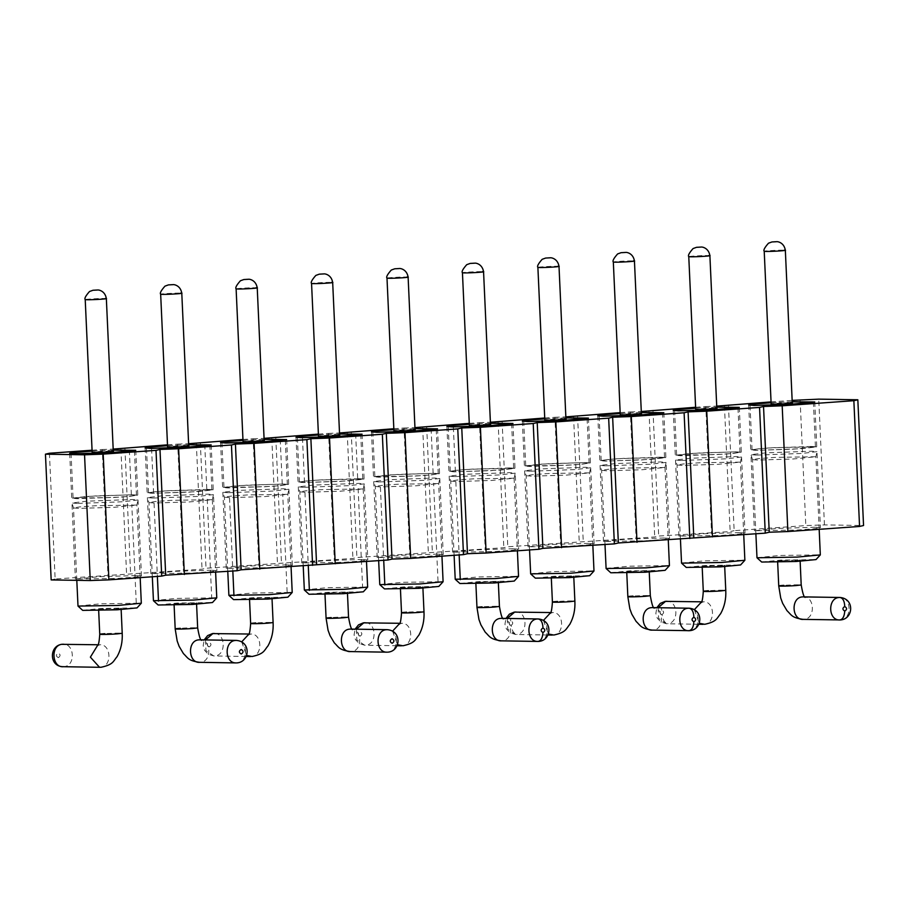 <?xml version="1.0" encoding="UTF-8"?>
<svg xmlns="http://www.w3.org/2000/svg" width="909" height="909" viewBox="0 0 909 909"><rect width="100%" height="100%" fill="white"/><g stroke="black" fill="none" stroke-linecap="round" stroke-linejoin="round"><path stroke-width="0.68" stroke-dasharray="4.54 3.41" d="M728.427 404.925L734.142 530.674L805.806 525.572L824.452 524.891L863.55 525.516M824.452 524.891L818.748 399.142M49.438 453.25L55.142 578.988L202.048 569.182L206.036 568.25L352.931 558.444L356.919 557.512L503.825 547.707L507.801 546.775L654.707 536.969L658.695 536.037L730.154 531.595L734.142 530.674M51.165 579.919L55.142 578.988M92.059 450.216L102.251 449.489L107.955 575.238M102.251 449.489L113.182 449.091M120.897 448.807L126.601 574.545M124.885 447.876L130.589 573.624M167.506 444.842L177.687 444.126L183.402 569.863M177.687 444.126L188.618 443.717M196.333 443.433L202.048 569.182M200.321 442.513L206.036 568.25M242.953 439.479L253.134 438.752L258.838 564.5M253.134 438.752L264.065 438.354M271.78 438.07L277.495 563.807M275.768 437.138L281.472 562.887M318.389 434.104L328.581 433.388L334.285 559.126M328.581 433.388L339.512 432.979M347.227 432.695L352.931 558.444M351.215 431.775L356.919 557.512M393.836 428.741L404.016 428.014L409.732 553.763M404.016 428.014L414.958 427.616M422.662 427.332L428.378 553.07M426.651 426.401L432.366 552.149M469.283 423.367L479.463 422.651L485.179 548.388M479.463 422.651L490.394 422.242M498.109 421.958L503.825 547.707M502.098 421.037L507.801 546.775M544.718 418.004L554.91 417.276L560.614 543.025M554.91 417.276L565.841 416.879M573.556 416.595L579.26 542.332M577.545 415.663L583.248 541.412M620.165 412.629L630.346 411.913L636.061 537.651M630.346 411.913L641.288 411.504M648.992 411.22L654.707 536.969M652.98 410.3L658.695 536.037M695.612 407.266L705.793 406.539L711.508 532.288M705.793 406.539L716.724 406.141M724.439 405.857L730.154 531.595M771.059 401.903L792.148 400.392M800.102 399.835L805.806 525.572M136.157 575.579L99.036 576.715L75.39 579.044L117.818 578.385L134.918 577.135L141.463 576.045L136.157 575.579M211.592 570.204L174.483 571.341L150.837 573.681L193.265 573.011L210.365 571.761L216.91 570.682L211.592 570.204M287.039 564.841L249.918 565.977L226.284 568.307L268.712 567.648L285.801 566.398L292.346 565.307L287.039 564.841M362.486 559.467L325.365 560.603L301.731 562.944L344.147 562.273L361.248 561.023L367.793 559.944L362.486 559.467M437.933 554.104L400.812 555.24L377.167 557.569L419.594 556.91L436.695 555.66L443.24 554.57L437.933 554.104M513.369 548.729L476.259 549.865L452.614 552.206L495.041 551.536L512.131 550.286L518.675 549.206L513.369 548.729M588.816 543.366L551.695 544.502L528.061 546.832L570.477 546.173L587.578 544.923L594.122 543.832L588.816 543.366M664.263 537.992L627.142 539.128L603.496 541.469L645.924 540.81L663.025 539.548L669.569 538.469L664.263 537.992M739.699 532.629L702.589 533.765L678.943 536.094L721.371 535.435L738.472 534.185L745.005 533.094L739.699 532.629M815.146 527.254L778.024 528.39L754.39 530.731L796.807 530.072L813.907 528.822L820.452 527.731L815.146 527.254M113.227 450.08L92.104 451.034M188.663 444.706L167.54 445.671M264.11 439.342L242.987 440.297M339.557 433.968L318.434 434.934M414.993 428.605L393.87 429.559M490.44 423.242L469.317 424.196M565.887 417.867L544.764 418.822M641.334 412.504L620.199 413.459M716.769 407.13L695.646 408.096M792.216 401.767L771.093 402.721M77.254 503.45L71.936 502.972L87.014 501.177L132.703 499.495L138.009 499.973L122.931 501.768L77.254 503.45M132.487 494.735L86.798 496.416L71.72 498.212L77.038 498.689L122.715 497.007L137.793 495.212L132.487 494.735M152.689 498.075L147.383 497.598L162.461 495.814L208.138 494.132L213.456 494.598L198.378 496.394L152.689 498.075M207.922 489.372L162.245 491.053L147.167 492.848L152.473 493.314L198.162 491.633L213.24 489.849L207.922 489.372M228.136 492.712L222.83 492.235L237.897 490.44L283.585 488.758L288.892 489.235L273.825 491.03L228.136 492.712M283.369 483.997L237.681 485.679L222.614 487.474L227.92 487.951L273.609 486.27L288.676 484.474L283.369 483.997M303.583 487.338L298.266 486.872L313.344 485.076L359.032 483.395L364.339 483.861L349.261 485.656L303.583 487.338M358.816 478.634L313.128 480.316L298.05 482.111L303.367 482.577L349.045 480.895L364.123 479.111L358.816 478.634M379.019 481.975L373.713 481.497L388.791 479.702L434.479 478.02L439.786 478.498L424.708 480.293L379.019 481.975M434.252 473.271L388.575 474.952L373.497 476.736L378.803 477.214L424.492 475.532L439.57 473.737L434.252 473.271M454.466 476.6L449.16 476.134L464.238 474.339L509.915 472.657L515.221 473.134L500.155 474.918L454.466 476.6M509.699 467.896L464.022 469.578L448.944 471.373L454.25 471.839L499.939 470.158L515.005 468.374L509.699 467.896M529.913 471.237L524.607 470.76L539.673 468.964L585.362 467.283L590.668 467.76L575.59 469.555L529.913 471.237M585.146 462.533L539.457 464.215L524.391 465.999L529.697 466.476L575.374 464.794L590.452 462.999L585.146 462.533M605.349 465.863L600.042 465.397L615.12 463.601L660.809 461.92L666.115 462.397L651.037 464.181L605.349 465.863M660.593 457.159L614.904 458.84L599.826 460.636L605.133 461.102L650.821 459.42L665.899 457.636L660.593 457.159M680.796 460.499L675.489 460.022L690.567 458.238L736.245 456.545L741.551 457.022L726.484 458.818L680.796 460.499M736.029 451.796L690.351 453.477L675.273 455.261L680.58 455.739L726.268 454.057L741.335 452.262L736.029 451.796M756.243 455.125L750.936 454.659L766.003 452.864L811.692 451.182L816.998 451.659L801.92 453.443L756.243 455.125M811.476 446.421L765.787 448.103L750.72 449.898L756.027 450.364L801.704 448.682L816.782 446.898L811.476 446.421M131.35 494.814L136.441 495.269L130.169 496.314L113.773 497.518L73.072 498.155L95.752 495.905L131.35 494.814L129.317 449.91M153.61 493.235L148.519 492.78L154.791 491.746L171.187 490.542L211.888 489.906L189.208 492.144L153.61 493.235L151.564 448.33M282.245 484.088L287.335 484.531L281.051 485.576L264.655 486.781L223.955 487.417L246.634 485.167L282.245 484.088L280.199 439.172M304.492 482.497L299.402 482.043L305.685 481.009L322.081 479.804L362.771 479.168L340.102 481.406L304.492 482.497L302.458 437.593M433.127 473.35L438.218 473.805L431.945 474.839L415.538 476.043L374.849 476.68L397.528 474.441L433.127 473.35L431.082 428.434M455.386 471.76L450.285 471.305L456.568 470.271L472.964 469.067L513.665 468.43L490.985 470.669L455.386 471.76L453.341 426.855M584.01 462.613L589.1 463.067L582.828 464.101L566.432 465.306L525.732 465.942L548.411 463.704L584.01 462.613M606.269 461.022L601.179 460.568L607.451 459.534L623.858 458.329L664.547 457.693L641.868 459.931L606.269 461.022M734.904 451.875L739.994 452.33L733.711 453.364L717.315 454.568L676.626 455.204L699.294 452.966L734.904 451.875M757.152 450.285L752.061 449.83L758.345 448.796L774.741 447.592L815.43 446.955L792.762 449.194L757.152 450.285M78.606 508.392L73.515 507.938L79.799 506.892L96.195 505.699L136.884 505.063L114.045 507.313L78.606 508.392M154.053 503.018L148.962 502.575L155.234 501.529L171.642 500.325L212.331 499.689L189.492 501.938L154.053 503.018L157.382 576.408M229.5 497.655L224.409 497.2L230.681 496.155L247.078 494.962L287.778 494.326L264.939 496.575L229.5 497.655L232.829 571.045M304.935 492.292L299.845 491.837L306.128 490.792L322.525 489.587L363.214 488.951L340.375 491.201L304.935 492.292L308.276 565.671M380.382 486.917L375.292 486.463L381.564 485.417L397.972 484.224L438.661 483.588L415.822 485.838L380.382 486.917L383.712 560.308M455.829 481.554L450.739 481.1L457.011 480.054L473.407 478.85L514.108 478.214L491.269 480.463L455.829 481.554L459.159 554.933M531.265 476.18L526.175 475.725L532.458 474.691L548.854 473.487L589.543 472.85L566.705 475.1L531.265 476.18M606.712 470.817L601.622 470.362L607.894 469.317L624.301 468.112L664.99 467.476L642.152 469.737L606.712 470.817M682.159 465.442L677.069 464.988L683.341 463.954L699.737 462.749L740.437 462.113L717.599 464.363L682.159 465.442M757.595 460.079L752.504 459.624L758.788 458.579L775.184 457.386L815.884 456.75L793.046 459L757.595 460.079M92.104 451.091L113.227 450.137M167.551 445.728L188.674 444.762M242.987 440.354L264.11 439.399M318.434 434.991L339.557 434.025M393.881 429.616L415.004 428.662M469.317 424.253L490.44 423.299M544.764 418.879L565.887 417.924M620.211 413.515L641.334 412.561M695.646 408.152L716.769 407.187M771.093 402.778L792.216 401.823M77.969 606.042L100.649 603.792L141.338 603.156M153.416 600.667L176.096 598.429L216.785 597.792M228.863 595.304L251.532 593.054L292.232 592.418M304.299 589.93L326.979 587.691L367.668 587.055M379.746 584.567L402.426 582.328L443.115 581.68M455.193 579.192L477.861 576.954L518.562 576.317M530.629 573.829L553.308 571.591L594.009 570.954M606.076 568.455L628.755 566.216L669.444 565.58M681.523 563.091L704.191 560.853L744.891 560.217M756.958 557.717L779.638 555.479L820.338 554.842M93.854 452.432C85.9 452.352 104.728 451.012 111.58 451.171L113.284 451.33M169.301 447.069C161.336 446.989 180.164 445.649 187.027 445.808L188.72 445.955M244.737 441.694C236.783 441.615 255.611 440.274 262.474 440.433L264.167 440.592M320.184 436.331C312.23 436.252 331.058 434.911 337.909 435.07L339.614 435.218M395.631 430.957C387.677 430.877 406.493 429.537 413.356 429.696L415.049 429.855M471.067 425.594C463.113 425.514 481.94 424.173 488.803 424.333L490.496 424.492M546.514 420.219C538.56 420.14 557.387 418.799 564.239 418.958L565.943 419.117M621.961 414.856C614.007 414.777 632.823 413.436 639.686 413.595L641.379 413.754M697.408 409.482C689.442 409.402 708.27 408.061 715.133 408.221L716.826 408.38M772.843 404.119C764.889 404.039 783.717 402.698 790.58 402.857L792.273 403.017M82.696 610.371L101.615 608.428L137.032 607.894M158.132 604.996L177.062 603.065L212.479 602.531M233.579 599.633L252.497 597.69L287.914 597.168M309.026 594.259L327.944 592.327L363.361 591.793M384.473 588.896L403.391 586.953L438.808 586.43M459.909 583.521L478.827 581.59L514.255 581.056M535.356 578.158L554.274 576.215L589.691 575.692M610.803 572.784L629.721 570.852L665.138 570.318M686.238 567.421L705.157 565.478L740.585 564.955M761.685 562.046L780.604 560.114L816.021 559.58M115.966 609.189C128.51 608.326 115.545 608.121 103.751 608.996C91.207 609.848 104.183 610.064 115.966 609.189L121.102 608.587L121.147 609.564M103.751 608.996L98.626 609.598L98.672 610.587M179.198 603.621C166.654 604.485 179.63 604.69 191.413 603.815C203.957 602.962 190.981 602.747 179.198 603.621L174.073 604.224M191.413 603.815L196.537 603.212L196.583 604.201M266.86 598.452C279.404 597.588 266.428 597.383 254.645 598.258C242.101 599.111 255.065 599.326 266.86 598.452L271.984 597.849L272.03 598.826M254.645 598.258L249.509 598.861L249.555 599.849M330.081 592.884C317.536 593.747 330.512 593.952 342.295 593.088C354.84 592.225 341.875 592.009 330.081 592.884L324.956 593.486M342.295 593.088L347.431 592.475L347.477 593.463M417.742 587.714C430.287 586.85 417.311 586.646 405.528 587.521C392.983 588.373 405.959 588.589 417.742 587.714L422.867 587.112L422.912 588.089M405.528 587.521L400.403 588.123L400.449 589.112M480.975 582.146C468.43 583.01 481.395 583.214 493.189 582.351C505.734 581.487 492.758 581.271 480.975 582.146L475.839 582.749M493.189 582.351L498.314 581.737L498.359 582.726M568.625 576.976C581.169 576.113 568.205 575.908 556.41 576.783C543.866 577.635 556.842 577.851 568.625 576.976L573.761 576.374L573.806 577.351M556.41 576.783L551.286 577.385L551.331 578.374M631.857 571.409C619.313 572.272 632.289 572.477 644.072 571.613C656.616 570.75 643.64 570.545 631.857 571.409L626.733 572.011M644.072 571.613L649.196 571L649.242 571.988M719.519 566.239C732.063 565.387 719.087 565.171 707.304 566.046C694.76 566.898 707.725 567.114 719.519 566.239L724.643 565.637L724.689 566.614M707.304 566.046L702.168 566.648L702.214 567.636M782.74 560.671C770.196 561.535 783.172 561.739 794.966 560.876C807.51 560.012 794.534 559.808 782.74 560.671L777.615 561.273M794.966 560.876L800.09 560.262L800.136 561.251M58.346 657.616L58.471 657.605C60.71 655.855 60.608 654.366 58.142 653.128L58.028 653.139C55.779 654.889 55.892 656.389 58.346 657.616M209.24 646.878L209.354 646.867C211.604 645.117 211.49 643.629 209.036 642.39L208.911 642.402C206.661 644.151 206.775 645.651 209.24 646.878M360.123 636.141L360.248 636.13C362.486 634.38 362.384 632.891 359.919 631.653L359.794 631.664C357.555 633.414 357.657 634.914 360.123 636.141M511.006 625.403L511.131 625.392C513.38 623.642 513.267 622.154 510.801 620.915L510.688 620.927C508.438 622.676 508.551 624.176 511.006 625.403M661.9 614.666L662.013 614.654C664.263 612.905 664.149 611.416 661.695 610.178L661.57 610.189C659.332 611.939 659.434 613.439 661.9 614.666M204.752 444.546L206.797 489.451M355.646 433.809L357.68 478.713M136.248 602.701L131.794 504.609M207.241 499.234L211.695 597.338M287.142 591.975L282.688 493.871M358.123 488.497L362.577 586.6M438.024 581.237L433.57 483.133M106.353 298.641L104.649 298.482C98.161 298.334 79.844 299.584 86.4 299.731M161.847 294.368C155.291 294.221 173.608 292.959 180.096 293.118L181.789 293.266M257.236 287.903L255.543 287.744C249.055 287.596 230.738 288.846 237.294 288.994M312.73 283.631C306.185 283.483 324.49 282.222 330.978 282.381L332.683 282.529M408.118 277.165L406.425 277.006C399.937 276.859 381.621 278.109 388.177 278.256M463.624 272.893C457.068 272.745 475.384 271.484 481.872 271.643L483.565 271.791M559.012 266.428L557.308 266.269C550.82 266.121 532.515 267.371 539.06 267.519M614.507 262.156C607.951 262.008 626.267 260.747 632.755 260.906L634.448 261.053M709.895 255.69L708.202 255.531C701.714 255.384 683.398 256.633 689.954 256.781M765.389 251.418C758.845 251.27 777.15 250.009 783.638 250.168L785.342 250.316M117.091 633.891C129.635 633.028 116.659 632.823 104.876 633.687L99.751 634.3M192.538 628.517C205.082 627.664 192.106 627.449 180.323 628.324L175.187 628.926M267.973 623.154C280.517 622.29 267.553 622.086 255.759 622.949L250.634 623.563M343.42 617.779C355.964 616.927 342.988 616.711 331.206 617.586L326.081 618.188M418.867 612.416C431.411 611.552 418.435 611.348 406.653 612.211L401.517 612.825M494.314 607.042C506.847 606.189 493.882 605.973 482.088 606.848L476.964 607.451M569.75 601.678C582.294 600.815 569.318 600.61 557.535 601.474L552.411 602.088M645.197 596.304C657.741 595.452 644.765 595.236 632.982 596.111L627.846 596.713M720.644 590.941C733.188 590.077 720.212 589.873 708.418 590.748L703.293 591.35M796.079 585.566C808.624 584.714 795.648 584.498 783.865 585.373L778.74 585.975M99.615 667.297L100.297 667.274C112.489 667.104 111.409 643.254 99.274 644.822L97.797 645.06M100.035 644.799L99.274 644.822M199.151 639.845C211.286 638.288 212.365 662.127 200.173 662.297L199.412 662.32M250.509 656.559L251.179 656.537C263.383 656.366 262.292 632.516 250.168 634.084L248.68 634.323M250.918 634.062L250.168 634.084M241.692 641.879L246.566 655.457M350.045 629.108C362.18 627.551 363.259 651.389 351.056 651.56L350.306 651.583M401.392 645.822L402.073 645.799C414.265 645.629 413.186 621.779 401.051 623.347L399.574 623.585M401.812 623.324L401.051 623.347M392.586 631.141L397.449 644.72M500.927 618.37C513.062 616.813 514.142 640.652 501.95 640.822L501.189 640.845M552.274 635.084L552.956 635.061C565.148 634.891 564.069 611.053 551.933 612.609L550.456 612.848M552.695 612.586L551.933 612.609M543.468 620.404L548.332 633.993M651.81 607.632C663.945 606.076 665.036 629.914 652.832 630.085L652.071 630.107M703.168 624.347L703.839 624.324C716.042 624.153 714.963 600.315 702.827 601.872L701.339 602.122M703.577 601.849L702.827 601.872M694.351 609.666L699.226 623.256M802.704 596.895C814.839 595.338 815.918 619.177 803.715 619.347L802.965 619.37M62.88 666.695L64.255 666.615C76.038 665.57 74.368 642.674 62.619 644.22M236.829 662.9C248.634 662.763 248.214 639.777 236.42 640.425M205.502 639.913L205.968 650.639L213.774 655.957L215.138 655.878C226.92 654.844 225.25 631.937 213.513 633.482M387.711 652.162C399.517 652.026 399.108 629.039 387.302 629.687M356.385 629.187L356.851 639.902L364.657 645.22L366.032 645.14C377.803 644.106 376.144 621.199 364.395 622.756M538.594 641.424C550.411 641.288 549.99 618.302 538.185 618.949M507.279 618.45L507.733 629.164L515.551 634.482L516.914 634.402C513.892 633.823 511.96 630.823 511.131 625.392M515.289 612.018C527.027 610.462 528.697 633.368 516.914 634.402M689.488 630.687C701.293 630.551 700.873 607.564 689.079 608.212M658.161 607.712L658.627 618.427L666.433 623.744L667.797 623.665C664.774 623.085 662.854 620.086 662.013 614.654M666.172 601.281C677.921 599.724 679.58 622.631 667.797 623.665M840.37 619.949C852.176 619.824 851.767 596.827 839.961 597.474M514.676 612.075C511.756 612.564 510.426 615.507 510.688 620.927M665.558 601.349C662.65 601.826 661.32 604.769 661.57 610.189M76.799 580.328L73.515 507.938L71.947 502.984L75.39 579.044M69.686 453.307L71.72 498.212M138.009 499.973L141.463 576.045M135.748 450.307L137.793 495.212M152.326 576.772L148.962 502.575L147.383 497.621L150.837 573.681M145.133 447.932L147.167 492.848M212.331 499.711L213.456 494.621L216.91 570.682M211.195 444.933L213.24 489.849M227.773 571.397L224.409 497.2L222.83 492.246L226.284 568.307M220.569 442.569L222.614 487.474M288.892 489.235L292.346 565.307M286.642 439.57L288.676 484.474M303.22 566.034L299.845 491.837L298.277 486.883L301.731 562.944M296.016 437.195L298.05 482.111M363.214 488.974L364.339 483.883L367.793 559.944M362.089 434.195L364.123 479.111M378.655 560.671L375.292 486.463L373.713 481.509L377.167 557.569M371.463 431.832L373.497 476.736M439.786 478.498L443.24 554.57M437.524 428.832L439.57 473.737M454.102 555.297L450.739 481.1L449.16 476.146L452.614 552.206M446.898 426.457L448.944 471.373M514.108 478.236L515.221 473.146L518.675 549.206M512.971 423.458L515.005 468.374M529.549 549.934L526.175 475.725L524.607 470.771L528.061 546.832M522.345 421.094L524.391 465.999M590.668 467.76L594.122 543.832M588.418 418.095L590.452 462.999M604.996 544.559L601.622 470.362L600.042 465.408L603.496 541.469M597.792 415.72L599.826 460.636M664.99 467.499L666.115 462.408L669.569 538.469M663.854 412.72L665.899 457.636M680.432 539.196L677.069 464.988L675.489 460.034L678.943 536.094M673.228 410.357L675.273 455.261M741.551 457.022L745.005 533.094M739.301 407.357L741.335 452.262M752.516 459.636L750.936 454.67L754.39 530.731M748.675 404.982L750.72 449.898M819.179 529.322L815.884 456.75L816.998 451.671L820.452 527.731M814.748 401.983L816.782 446.898M140.179 577.635L136.884 505.063L138.009 499.984M291.073 566.898L287.778 494.326L288.892 489.247M441.956 556.16L438.661 483.588L439.786 478.509M592.85 545.423L589.543 472.85L590.668 467.771M743.732 534.685L740.437 462.113L741.551 457.034M136.441 495.269L134.407 450.364M71.038 453.239L73.072 498.155M148.519 492.78L146.474 447.876M209.843 445.001L211.888 489.906M287.335 484.531L285.29 439.626M221.921 442.501L223.955 487.417M299.402 482.043L297.368 437.138M360.737 434.263L362.771 479.168M438.218 473.805L436.184 428.889M372.804 431.764L374.849 476.68M450.285 471.305L448.251 426.401M511.619 423.526L513.665 468.43M589.1 463.067L587.066 418.151M523.698 421.026L525.732 465.942M601.179 460.568L599.133 415.663M662.513 412.788L664.547 457.693M739.994 452.33L737.949 407.414M674.58 410.3L676.626 455.204M752.061 449.83L750.027 404.925M813.396 402.051L815.43 446.955M212.331 499.689L215.626 572.272M363.214 488.951L366.509 561.535M514.108 478.214L517.403 550.797M664.99 467.476L668.285 540.06M755.879 533.822L752.504 459.624M174.119 605.212L174.073 604.235M325.002 594.475L324.956 593.497M475.884 583.737L475.839 582.76M626.778 573.011L626.733 572.022M777.661 562.273L777.615 561.285M97.967 644.765L99.967 644.799L97.422 645.583M199.844 639.822L201.241 639.845M248.85 634.028L250.85 634.062L248.316 634.846M350.738 629.085L352.124 629.108M399.744 623.29L401.744 623.324L399.199 624.108M501.62 618.359L503.007 618.37M550.627 612.552L552.627 612.586L550.081 613.37M652.503 607.621L653.901 607.644M701.509 601.815L703.521 601.849L700.975 602.633M803.397 596.883L804.783 596.906M246.157 656.48L213.842 655.957L208.275 654.275L204.548 650.287L203.173 645.731L204.184 639.902M397.04 645.742L364.725 645.22L359.157 643.538L355.442 639.55L354.067 634.993L355.067 629.164M547.922 635.016L515.608 634.482L510.04 632.8L506.324 628.812L504.949 624.256L505.961 618.427M698.816 624.278L666.502 623.744L660.934 622.063L657.218 618.075L655.844 613.53L656.843 607.689"/><path stroke-width="1.36" d="M792.148 400.392L818.748 399.142L857.835 399.778L863.55 525.516L859.562 526.447L787.887 531.549L769.241 532.231L765.264 533.151L618.359 542.968L614.37 543.889L542.912 548.343L538.935 549.263L486.122 553.024L467.476 553.706L463.488 554.626L410.675 558.387L392.029 559.069L388.041 560.001L241.146 569.807L237.158 570.738L165.699 575.181L161.711 576.101L108.898 579.862L90.252 580.544L51.165 579.919L45.45 454.17L49.438 453.25L92.059 450.216M857.835 399.778L853.858 400.699L859.562 526.447M853.858 400.699L782.183 405.8L787.887 531.549M782.183 405.8L763.537 406.493L769.241 532.231M763.537 406.493L759.549 407.414L765.264 533.151M759.549 407.414L706.736 411.175L712.451 536.912M706.736 411.175L688.09 411.857L693.806 537.605M688.09 411.857L684.102 412.777L689.817 538.526M684.102 412.777L631.301 416.538L637.004 542.287M631.301 416.538L612.643 417.22L618.359 542.968M612.643 417.22L608.666 418.151L614.37 543.889M608.666 418.151L555.853 421.912L561.557 547.65M555.853 421.912L537.208 422.594L542.912 548.343M537.208 422.594L533.219 423.514L538.935 549.263M533.219 423.514L480.406 427.275L486.122 553.024M480.406 427.275L461.761 427.957L467.476 553.706M461.761 427.957L457.772 428.889L463.488 554.626M457.772 428.889L404.971 432.65L410.675 558.387M404.971 432.65L386.314 433.332L392.029 559.069M386.314 433.332L382.337 434.252L388.041 560.001M382.337 434.252L329.524 438.013L335.228 563.762M329.524 438.013L310.878 438.695L316.582 564.444M310.878 438.695L306.89 439.626L312.594 565.364M306.89 439.626L254.077 443.376L259.792 569.125M254.077 443.376L235.431 444.069L241.146 569.807M235.431 444.069L231.443 444.99L237.158 570.738M231.443 444.99L178.63 448.751L184.345 574.488M178.63 448.751L159.984 449.432L165.699 575.181M159.984 449.432L156.007 450.364L161.711 576.101M156.007 450.364L103.194 454.114L108.898 579.862M103.194 454.114L84.548 454.807L90.252 580.544M113.182 449.091L167.506 444.842M188.618 443.717L242.953 439.479M264.065 438.354L318.389 434.104M339.512 432.979L393.836 428.741M414.958 427.616L469.283 423.367M490.394 422.242L544.718 418.004M565.841 416.879L620.165 412.629M641.288 411.504L695.612 407.266M716.724 406.141L771.059 401.903M45.45 454.17L84.548 454.807M92.104 451.034L75.856 452.25L69.686 453.307L74.992 453.773L112.114 452.637L135.748 450.307L113.227 450.08M167.54 445.671L151.292 446.887L145.133 447.932L150.44 448.41L187.549 447.273L211.195 444.933L188.663 444.706M242.987 440.297L226.739 441.524L220.569 442.569L225.875 443.035L262.996 441.899L286.642 439.57L264.11 439.342M318.434 434.934L302.186 436.15L296.016 437.195L301.322 437.672L338.443 436.536L362.089 434.195L339.557 433.968M393.87 429.559L377.621 430.786L371.463 431.832L376.769 432.298L413.89 431.161L437.524 428.832L414.993 428.605M469.317 424.196L453.068 425.412L446.898 426.457L452.216 426.935L489.326 425.798L512.971 423.458L490.44 423.242M544.764 418.822L528.515 420.049L522.345 421.094L527.652 421.56L564.773 420.424L588.418 418.095L565.887 417.867M620.199 413.459L603.951 414.674L597.792 415.72L603.099 416.197L640.22 415.061L663.854 412.72L641.334 412.504M695.646 408.096L679.398 409.311L673.228 410.357L678.546 410.834L715.656 409.698L739.301 407.357L716.769 407.13M771.093 402.721L754.845 403.937L748.675 404.982L753.981 405.459L791.103 404.323L814.748 401.983L792.216 401.767M113.227 450.137L134.407 450.364L111.727 452.602L76.129 453.693L71.038 453.239L76.81 452.25L92.104 451.091M188.674 444.762L209.843 445.001L187.174 447.239L151.564 448.33L146.474 447.876L152.257 446.887L167.551 445.728M264.11 439.399L285.29 439.626L262.61 441.865L227.011 442.956L221.921 442.501L227.704 441.513L242.987 440.354M339.557 434.025L360.737 434.263L338.057 436.502L302.458 437.593L297.368 437.138L303.14 436.15L318.434 434.991M415.004 428.662L436.184 428.889L413.504 431.127L377.894 432.218L372.804 431.764L378.587 430.775L393.881 429.616M490.44 423.299L511.619 423.526L488.94 425.764L453.341 426.855L448.251 426.401L454.034 425.412L469.317 424.253M565.887 417.924L587.066 418.151L564.387 420.39L528.788 421.481L523.698 421.026L529.481 420.038L544.764 418.879M641.334 412.561L662.513 412.788L639.834 415.027L604.224 416.117L599.133 415.663L604.917 414.674L620.211 413.515M716.769 407.187L737.949 407.414L715.281 409.664L679.671 410.743L674.58 410.3L680.364 409.3L695.646 408.152M792.216 401.823L813.396 402.051L790.716 404.289L755.118 405.38L750.027 404.925L755.811 403.937L771.093 402.778M140.179 577.635L141.315 603.212L118.056 605.439L78.004 606.087L76.799 580.328M215.626 572.272L216.762 597.838L193.503 600.065L153.439 600.713L152.326 576.772M291.073 566.898L292.209 592.475L268.95 594.702L228.886 595.35L227.773 571.397M366.509 561.535L367.645 587.1L344.386 589.327L304.333 589.986L303.22 566.034M441.956 556.16L443.092 581.737L419.833 583.964L379.769 584.612L378.655 560.671M517.403 550.797L518.539 576.374L495.28 578.59L455.216 579.249L454.102 555.297M592.85 545.423L593.986 571L570.716 573.227L530.663 573.874L529.549 549.934M668.285 540.06L669.422 565.637L646.163 567.852L606.098 568.511L604.996 544.559M743.732 534.685L744.869 560.262L721.61 562.489L681.545 563.137L680.432 539.196M819.179 529.322L820.316 554.899L797.045 557.115L756.992 557.774L755.879 533.822M111.58 451.171C119.545 451.25 100.717 452.591 93.854 452.432L92.161 452.284L85.219 299.595L86.923 299.743C93.411 299.902 111.716 298.652 105.171 298.493M187.027 445.808C194.98 445.887 176.153 447.228 169.301 447.069L167.597 446.91L160.666 294.232L162.37 294.38C168.847 294.527 187.163 293.277 180.607 293.13M262.474 440.433C270.428 440.513 251.6 441.854 244.737 441.694L243.044 441.547L236.113 288.857L237.806 289.005C244.294 289.164 262.61 287.914 256.054 287.755M337.909 435.07C345.874 435.15 327.047 436.49 320.184 436.331L318.491 436.172L311.56 283.494L313.253 283.642C319.741 283.79 338.057 282.54 331.501 282.392M413.356 429.696C421.31 429.775 402.482 431.116 395.631 430.957L393.927 430.809L386.995 278.12L388.7 278.268C395.176 278.427 413.493 277.177 406.948 277.018M488.803 424.333C496.757 424.412 477.929 425.753 471.067 425.594L469.374 425.435M564.239 418.958C572.204 419.038 553.376 420.378 546.514 420.219L544.821 420.072L537.889 267.382L539.582 267.53C546.07 267.689 564.387 266.439 557.831 266.28M639.686 413.595C647.64 413.675 628.812 415.015 621.961 414.856L620.256 414.697M715.133 408.221C723.087 408.311 704.259 409.641 697.408 409.482L695.703 409.334L688.772 256.645L690.465 256.793C696.953 256.952 715.269 255.702 708.713 255.554M790.58 402.857C798.534 402.937 779.706 404.278 772.843 404.119L771.15 403.96M141.315 603.212L137.032 607.894L117.068 609.803L82.696 610.371L78.004 606.087M216.762 597.838L212.479 602.531L192.515 604.44L158.132 604.996L153.439 600.713M292.209 592.475L287.914 597.168L267.962 599.076L233.579 599.633L228.886 595.35M367.645 587.1L363.361 591.793L343.397 593.702L309.026 594.259L304.333 589.986M443.092 581.737L438.808 586.43L418.844 588.339L384.473 588.896L379.769 584.612M518.539 576.374L514.255 581.056L494.291 582.964L459.909 583.521L455.216 579.249M593.986 571L589.691 575.692L569.727 577.601L535.356 578.158L530.663 573.874M669.422 565.637L665.138 570.318L645.174 572.227L610.803 572.784L606.098 568.511M744.869 560.262L740.585 564.955L720.621 566.864L686.238 567.421L681.545 563.137M820.316 554.899L816.021 559.58L796.068 561.489L761.685 562.046L756.992 557.774M96.695 290.039L93.979 290.221L96.695 290.039M169.506 284.858L172.221 284.676L169.506 284.858M247.589 279.302L244.862 279.483L247.589 279.302M320.388 274.12L323.104 273.939L320.388 274.12M398.472 268.564L395.756 268.757L398.472 268.564M471.271 263.383L473.998 263.201L471.271 263.383M549.354 257.826L546.639 258.02L549.354 257.826M622.165 252.645L624.881 252.463L622.165 252.645M700.248 247.089L697.533 247.282L700.248 247.089M773.048 241.908L775.763 241.726L773.048 241.908M241.305 653.991L241.18 653.991C238.794 652.571 238.772 651.071 241.101 649.503L241.226 649.492C243.612 650.924 243.635 652.412 241.305 653.991M392.188 643.254L392.063 643.254C389.677 641.834 389.654 640.334 391.984 638.766L392.109 638.754C394.495 640.186 394.529 641.674 392.188 643.254M543.082 632.516L542.957 632.516C540.571 631.096 540.537 629.596 542.878 628.028L542.991 628.028C545.389 629.448 545.411 630.937 543.082 632.516M693.965 621.779L693.84 621.79C691.454 620.358 691.431 618.87 693.76 617.291L693.885 617.291C696.271 618.711 696.294 620.211 693.965 621.779M844.847 611.041L844.734 611.053C842.336 609.621 842.313 608.132 844.643 606.553L844.768 606.553C847.154 607.973 847.188 609.473 844.847 611.041M158.507 601.122L157.382 576.408M232.829 571.045L233.954 595.759M309.39 590.384L308.276 565.671M383.712 560.308L384.837 585.021M460.284 579.647L459.159 554.933M469.374 425.446L462.442 272.757L464.135 272.905C470.623 273.064 488.94 271.802 482.384 271.655M620.256 414.709L613.325 262.019L615.029 262.167C621.506 262.326 639.822 261.065 633.278 260.917M771.15 403.971L764.219 251.282L765.912 251.429C772.4 251.588 790.716 250.327 784.16 250.18M104.876 633.687C92.332 634.55 105.308 634.755 117.091 633.891L122.215 633.289L121.102 608.576M180.323 628.324C167.779 629.187 180.743 629.392 192.538 628.517L197.662 627.914L196.537 603.212M255.759 622.949C243.214 623.813 256.19 624.029 267.973 623.154L273.109 622.551L271.984 597.838M331.206 617.586C318.661 618.45 331.637 618.654 343.42 617.779L348.545 617.177L347.431 592.475M406.653 612.211C394.108 613.075 407.073 613.291 418.867 612.416L423.992 611.814L422.867 587.1M482.088 606.848C469.544 607.712 482.52 607.916 494.314 607.042L499.439 606.439L498.314 581.737M557.535 601.474C544.991 602.337 557.967 602.553 569.75 601.678L574.874 601.076L573.761 576.374M632.982 596.111C620.438 596.974 633.403 597.179 645.197 596.304L650.321 595.702L649.196 571M708.418 590.748C695.874 591.6 708.85 591.816 720.644 590.941L725.768 590.339L724.643 565.637M783.865 585.373C771.321 586.237 784.297 586.441 796.079 585.566L801.204 584.964L800.09 560.262M97.797 645.06L90.377 657.15L99.535 667.286L101.16 667.251C113.534 664.536 113.068 661.411 117.17 656.503C120.977 649.537 122.658 641.799 122.215 633.278M200.173 662.297C188.038 663.865 186.959 640.016 199.151 639.845L199.912 639.834M248.68 634.323L241.692 641.879M246.566 655.457L252.043 656.514C264.428 653.798 263.951 650.674 268.053 645.765C271.871 638.8 273.552 631.062 273.109 622.54M351.056 651.56C338.921 653.128 337.841 629.278 350.045 629.108L350.794 629.096M399.574 623.585L392.586 631.141M397.449 644.72L402.937 645.776C415.311 643.061 414.845 639.936 418.947 635.027C422.753 628.062 424.435 620.324 423.992 611.802M501.95 640.822C489.815 642.39 488.735 618.54 500.927 618.37L501.688 618.359M550.456 612.848L543.468 620.404M548.332 633.993L553.82 635.039C566.193 632.323 565.728 629.198 569.829 624.29C573.636 617.325 575.329 609.587 574.874 601.065M652.832 630.085C640.697 631.653 639.618 607.803 651.81 607.632L652.571 607.621M701.339 602.122L694.351 609.666M699.226 623.256L704.714 624.301C717.087 621.586 716.61 618.461 720.712 613.552C724.53 606.587 726.211 598.849 725.768 590.327M803.715 619.347C791.591 620.915 790.5 597.065 802.704 596.895L803.454 596.883M63.641 666.683C51.904 668.229 50.234 645.333 62.017 644.288L63.38 644.208M236.829 662.9L237.056 662.888C249.782 661.991 251.35 641.674 236.499 640.425L199.844 639.822M236.42 640.425L235.806 640.436C224 640.572 224.409 663.559 236.215 662.911L199.48 662.32C187.936 660.627 187.97 657.9 183.413 653.571L179.118 646.322L177.175 640.981L175.187 628.926L174.073 604.235M205.502 639.913L212.899 633.55L214.274 633.471M387.711 652.162L387.938 652.151C400.664 651.253 402.233 630.937 387.382 629.687L350.738 629.085M387.302 629.687L386.689 629.698C374.883 629.835 375.303 652.821 387.098 652.173L350.363 651.583C338.83 649.89 338.852 647.163 334.296 642.833L330.012 635.584L328.058 630.244L326.081 618.2L324.956 593.497M356.385 629.187L363.793 622.813L365.157 622.733M538.594 641.424L537.992 641.436C540.957 640.959 542.616 637.982 542.957 632.516M542.991 628.028C542.753 622.551 541.15 619.529 538.185 618.949L537.583 618.961C525.766 619.097 526.186 642.084 537.992 641.436L538.832 641.413C551.558 640.515 553.126 620.199 538.276 618.949L501.62 618.359M507.279 618.45L514.676 612.075L516.039 611.996M689.488 630.687L688.874 630.698C691.851 630.221 693.499 627.244 693.84 621.79M693.885 617.291C693.647 611.814 692.044 608.791 689.079 608.212L688.465 608.223C676.66 608.36 677.08 631.346 688.874 630.698M658.161 607.712L665.558 601.349L666.933 601.258M840.37 619.949L839.757 619.961C842.734 619.484 844.393 616.507 844.734 611.053M844.768 606.553C844.529 601.076 842.927 598.054 839.961 597.474L839.348 597.497C827.542 597.622 827.963 620.608 839.757 619.961M113.284 451.318L106.353 298.641C105.069 290.448 97.99 289.676 97.468 290.028L92.991 290.255L89.502 291.516C85.628 295.914 84.196 298.606 85.219 299.595M188.72 445.955L181.789 293.266C180.516 285.085 173.437 284.312 172.915 284.665L168.426 284.892L164.949 286.153C161.075 290.539 159.643 293.232 160.666 294.232M264.167 440.592L257.236 287.903C255.952 279.722 248.884 278.938 248.362 279.29L243.873 279.529L240.396 280.779C236.51 285.176 235.09 287.869 236.113 288.857M339.614 435.218L332.683 282.529C331.399 274.348 324.32 273.575 323.797 273.927L319.32 274.154L315.832 275.416C311.957 279.802 310.526 282.494 311.56 283.494M415.049 429.855L408.118 277.165C406.846 268.984 399.767 268.2 399.244 268.553L394.756 268.791L391.279 270.041C387.404 274.438 385.973 277.131 386.995 278.12M490.496 424.48L483.565 271.791C482.281 263.61 475.214 262.837 474.691 263.19L470.203 263.417L466.726 264.678C462.84 269.064 461.42 271.757 462.442 272.757M565.943 419.117L559.012 266.428C557.728 258.247 550.649 257.463 550.127 257.815L545.65 258.054L542.162 259.304C538.287 263.701 536.855 266.394 537.889 267.382M641.39 413.743L634.448 261.053C633.175 252.872 626.096 252.1 625.574 252.452L621.086 252.679L617.609 253.941C613.734 258.326 612.302 261.019 613.325 262.019M716.826 408.38L709.895 255.69C708.611 247.509 701.543 246.725 701.021 247.078L696.533 247.316L693.056 248.566C689.17 252.963 687.749 255.656 688.772 256.645M792.273 403.005L785.342 250.316C784.058 242.135 776.99 241.362 776.456 241.714L771.98 241.942L768.491 243.203C764.617 247.589 763.185 250.282 764.219 251.282M97.422 645.583C98.456 645.651 99.229 641.89 99.751 634.3L98.626 609.598M248.316 634.846C249.339 634.914 250.123 631.153 250.634 623.563L249.509 598.861M399.199 624.108C400.233 624.176 401.005 620.415 401.517 612.825L400.403 588.123M538.014 641.436L501.257 640.845C489.712 639.152 489.735 636.425 485.179 632.096L480.895 624.847L478.952 619.506L476.964 607.462L475.839 582.76M550.081 613.37C551.115 613.439 551.888 609.678 552.411 602.088L551.286 577.385M652.503 607.621L689.158 608.212C704.009 609.462 702.441 629.789 689.715 630.676L652.139 630.107C640.606 628.414 640.629 625.699 636.073 621.358L631.789 614.109L629.835 608.78L627.846 596.724L626.733 572.022M700.975 602.633C702.009 602.701 702.782 598.94 703.293 591.35L702.168 566.648M803.397 596.883L840.041 597.474C854.892 598.724 853.324 619.052 840.598 619.938L803.033 619.37C791.489 617.677 791.512 614.961 786.955 610.621L782.672 603.371L780.729 598.042L778.74 585.987L777.615 561.285M201.673 640.3C200.48 640.595 199.151 636.47 197.662 627.914M352.556 629.562C351.374 629.857 350.033 625.733 348.545 617.177M503.438 618.824C502.257 619.131 500.916 614.995 499.439 606.439M654.332 608.087C653.139 608.394 651.81 604.258 650.321 595.702M805.215 597.349C804.033 597.656 802.692 593.52 801.215 584.964M97.967 644.765L61.585 644.322C49.063 646.219 49.211 666.467 62.948 666.695L99.604 667.297M248.85 634.028L212.467 633.584L207.627 635.607L204.184 639.902M250.486 656.559L246.157 656.48M399.744 623.29L363.361 622.847L358.521 624.869L355.067 629.164M401.38 645.822L397.04 645.742M550.627 612.552L514.244 612.109L509.404 614.132L505.961 618.427M552.263 635.084L547.922 635.016M701.509 601.815L665.138 601.372L660.286 603.394L656.843 607.689M703.146 624.347L698.816 624.278"/></g></svg>
